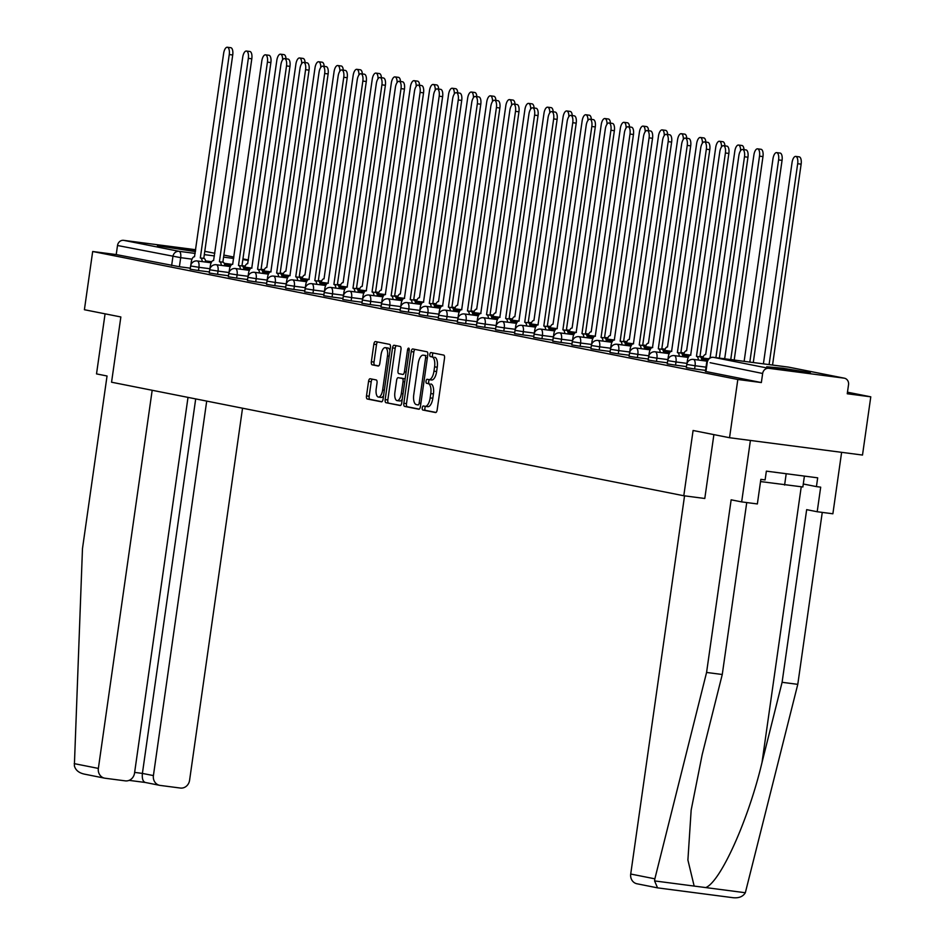 <?xml version="1.0" encoding="UTF-8"?>
<svg xmlns="http://www.w3.org/2000/svg" width="945" height="945" viewBox="0 0 945 945"><rect width="100%" height="100%" fill="white"/><g stroke="black" fill="none" stroke-linecap="round" stroke-linejoin="round"><path stroke-width="1.42" d="M422.238 407.838A2.032 0.85 -82.6 0 0 422.793 410.012L435.55 412.54A2.906 1.217 -82.6 0 0 435.586 412.552A2.906 1.217 -82.6 0 0 437.157 409.906L444.516 358.202A2.906 1.217 -82.6 0 0 443.725 355.096L430.967 352.568A2.032 0.85 -82.6 0 0 430.944 352.568A2.032 0.85 -82.6 0 0 429.833 354.41A2.032 0.85 -82.6 0 0 430.388 356.584L432.042 356.915A9.285 3.91 -82.6 0 1 434.582 366.873L433.968 371.172A9.285 3.91 -82.6 0 1 428.924 379.618A9.285 3.91 -82.6 0 1 428.817 379.606L427.164 379.276A2.032 0.85 -82.6 0 0 427.14 379.276A2.032 0.85 -82.6 0 0 426.041 381.118A2.032 0.85 -82.6 0 0 426.597 383.304L428.239 383.623A9.285 3.91 -82.6 0 1 430.778 393.581L430.164 397.892A9.285 3.91 -82.6 0 1 425.12 406.338A9.285 3.91 -82.6 0 1 425.014 406.315L423.36 405.984A2.032 0.85 -82.6 0 0 423.336 405.984A2.032 0.85 -82.6 0 0 422.238 407.838M425.699 406.409A2.032 0.85 -82.6 0 0 424.896 408.181A2.032 0.85 -82.6 0 0 425.451 410.354L435.988 412.445M433.259 353.017A2.032 0.85 -82.6 0 0 432.503 354.753A2.032 0.85 -82.6 0 0 433.046 356.938L432.042 356.915M429.502 379.701A2.032 0.85 -82.6 0 0 428.699 381.473A2.032 0.85 -82.6 0 0 429.254 383.646L428.239 383.623M766.726 366.766L810.302 372.72L782.625 368.207L766.726 366.766M195.556 250.744L157.413 245.747L195.438 251.606M370.168 378.744A2.906 1.217 -82.6 0 0 370.133 378.744A2.906 1.217 -82.6 0 0 368.562 381.378L366.495 395.884A2.906 1.217 -82.6 0 0 367.286 399.003L381.461 401.814A2.906 1.217 -82.6 0 0 381.485 401.814A2.906 1.217 -82.6 0 0 383.068 399.18L390.427 347.476A2.906 1.217 -82.6 0 0 389.635 344.37L375.46 341.558A2.906 1.217 -82.6 0 0 375.425 341.547A2.906 1.217 -82.6 0 0 373.854 344.193L371.361 361.711A2.906 1.217 -82.6 0 0 372.153 364.817L378.213 366.022A2.906 1.217 -82.6 0 0 378.248 366.022A2.906 1.217 -82.6 0 0 379.819 363.388L381.059 354.694A7.761 3.272 -82.6 0 1 385.276 347.642A7.761 3.272 -82.6 0 1 387.485 355.97L382.642 390.013A7.761 3.272 -82.6 0 1 378.425 397.065A7.761 3.272 -82.6 0 1 376.216 388.738L377.02 383.068A2.906 1.217 -82.6 0 0 376.228 379.949L370.168 378.744M844.062 378.142L788.638 367.144L713.38 357.34L768.805 368.326L844.062 378.142A5.918 5.363 101.2 0 1 848.539 384.686L847.252 393.758L870.782 396.829L862.501 455.053L729.54 437.724L693.087 430.495L683.79 495.747L111.557 382.217L120.854 316.965L84.4 309.724L92.681 251.5L737.821 379.488L761.351 382.56L762.65 373.488L710.108 362.703M729.54 437.724L737.821 379.488M403.834 403.302A2.906 1.217 -82.6 0 0 404.625 406.409L418.8 409.22A2.906 1.217 -82.6 0 0 418.836 409.22A2.906 1.217 -82.6 0 0 420.407 406.586L427.766 354.883A2.906 1.217 -82.6 0 0 426.975 351.776L412.8 348.965A2.906 1.217 -82.6 0 0 412.776 348.953A2.906 1.217 -82.6 0 0 411.193 351.599L403.834 403.302L406.492 403.645A2.906 1.217 -82.6 0 0 407.283 406.752L419.237 409.126M400.125 405.511L385.962 402.7A2.906 1.217 -82.6 0 1 385.17 399.593L392.529 347.89A2.906 1.217 -82.6 0 1 394.1 345.256A2.906 1.217 -82.6 0 0 394.1 345.256L400.196 346.461A2.906 1.217 -82.6 0 1 400.987 349.567L398.01 370.534A2.906 1.217 -82.6 0 0 398.802 373.653L402.818 374.444A2.906 1.217 -82.6 0 0 402.853 374.456A2.906 1.217 -82.6 0 0 404.425 371.81L407.531 349.981A2.032 0.85 -82.6 0 1 408.642 348.138A2.032 0.85 -82.6 0 1 409.22 350.323L401.731 402.877A2.906 1.217 -82.6 0 1 400.16 405.523A2.906 1.217 -82.6 0 0 400.16 405.523L400.196 405.523M190.323 268.167L179.396 266.738L180.684 257.666L117.511 245.499A5.918 5.363 -78.8 0 1 123.665 240.337L195.698 249.728M870.782 396.829L847.476 392.199M92.681 251.5L116.223 254.571L117.511 245.499M768.805 368.326A5.918 5.363 101.2 0 0 762.65 373.488M209.412 271.947L198.474 270.53L198.934 267.305L190.63 265.982L190.181 269.207L198.474 270.53M228.489 275.739L217.563 274.31L218.023 271.097L209.719 269.774L209.258 272.987L217.563 274.31M247.578 279.519L236.64 278.102L237.1 274.877L228.796 273.554L228.347 276.779L236.64 278.102M266.655 283.311L255.729 281.882L256.189 278.669L247.885 277.346L247.425 280.559L255.729 281.882M285.744 287.091L274.806 285.673L275.267 282.449L266.962 281.126L266.514 284.35L274.806 285.673M304.822 290.883L293.895 289.453L294.344 286.24L286.051 284.917L285.591 288.13L293.895 289.453M323.899 294.663L312.972 293.245L313.433 290.02L305.129 288.697L304.668 291.922L312.972 293.245M342.988 298.455L332.061 297.025L332.51 293.812L324.218 292.489L323.757 295.702L332.061 297.025M362.065 302.235L351.138 300.817L351.599 297.592L343.295 296.269L342.834 299.494L351.138 300.817M381.154 306.026L370.227 304.597L370.676 301.384L362.384 300.061L361.923 303.274L370.227 304.597M400.231 309.806L389.305 308.389L389.765 305.164L381.461 303.853L381 307.066L389.305 308.389M419.32 313.598L408.382 312.169L408.842 308.956L400.55 307.633L400.089 310.858L408.382 312.169M438.397 317.378L427.471 315.961L427.931 312.736L419.627 311.425L419.167 314.638L427.471 315.961M457.486 321.17L446.548 319.741L447.009 316.528L438.704 315.205L438.256 318.43L446.548 319.741M476.563 324.95L465.637 323.533L466.098 320.308L457.793 318.997L457.333 322.21L465.637 323.533M495.652 328.742L484.714 327.313L485.175 324.1L476.871 322.777L476.422 326.001L484.714 327.313M514.73 332.522L503.803 331.104L504.264 327.88L495.96 326.568L495.499 329.781L503.803 331.104M533.819 336.314L522.88 334.884L523.341 331.671L515.037 330.348L514.576 333.573L522.88 334.884M552.896 340.094L541.969 338.676L542.418 335.451L534.126 334.14L533.665 337.353L541.969 338.676M571.973 343.885L561.046 342.456L561.507 339.243L553.203 337.92L552.742 341.145L561.046 342.456M591.062 347.665L580.135 346.248L580.584 343.023L572.292 341.712L571.831 344.925L580.135 346.248M610.139 351.457L599.213 350.028L599.673 346.815L591.369 345.492L590.909 348.717L599.213 350.028M629.228 355.237L618.29 353.82L618.751 350.595L610.458 349.284L609.997 352.497L618.29 353.82M648.305 359.029L637.379 357.6L637.84 354.387L629.535 353.064L629.075 356.289L637.379 357.6M667.394 362.809L656.456 361.392L656.917 358.167L648.613 356.856L648.164 360.069L656.456 361.392M686.472 366.601L675.545 365.172L676.006 361.959L667.702 360.636L667.241 363.86L675.545 365.172M705.561 370.381L694.622 368.963L695.083 365.739L686.779 364.427L686.33 367.64L694.622 368.963M683.79 495.747L704.675 498.464M116.223 254.571L179.396 266.738M761.351 382.56L705.407 371.432L706.695 362.36A5.918 5.918 0 0 1 713.321 357.328A5.918 2.492 -82.6 0 1 713.38 357.34A5.918 5.363 101.2 0 0 707.238 362.502L705.939 371.562M425.226 406.35L427.672 406.669A9.285 3.91 -82.6 0 0 427.778 406.681A9.285 3.91 -82.6 0 0 432.822 398.235L430.164 397.892M430.896 383.977A9.285 3.91 -82.6 0 1 433.436 393.923L432.822 398.235M429.03 379.63L431.475 379.949A9.285 3.91 -82.6 0 0 431.582 379.973A9.285 3.91 -82.6 0 0 436.625 371.527L433.968 371.172M434.7 357.257A9.285 3.91 -82.6 0 1 437.24 367.215L436.625 371.527M415.02 349.402A2.906 1.217 -82.6 0 0 413.851 351.942L406.492 403.645M418.044 404.933A2.032 0.85 -82.6 0 0 418.068 404.944A2.032 0.85 -82.6 0 0 419.178 403.09L425.628 357.706A2.032 0.85 -82.6 0 0 425.085 355.533L423.336 355.19A9.285 3.91 -82.6 0 0 423.23 355.166A9.285 3.91 -82.6 0 0 418.186 363.612L413.768 394.632A9.285 3.91 -82.6 0 0 416.308 404.59L418.092 404.944M425.782 355.509A9.285 3.91 -82.6 0 1 425.888 355.521A9.285 3.91 -82.6 0 1 425.994 355.533L425.085 355.533M400.562 405.417L385.962 402.7M396.357 345.705A2.906 1.217 -82.6 0 0 395.187 348.244L387.828 399.936A2.906 1.217 -82.6 0 0 388.619 403.054M394.904 392.293A7.761 3.272 -82.6 0 0 397.113 400.633A7.761 3.272 -82.6 0 0 401.33 393.569L403.042 381.579A2.906 1.217 -82.6 0 0 402.251 378.472L398.223 377.669A2.906 1.217 -82.6 0 0 398.188 377.669A2.906 1.217 -82.6 0 0 396.616 380.303L394.904 392.293M397.113 400.633L399.77 400.975A7.761 3.272 -82.6 0 0 402.263 399.192M405.145 378.921A2.906 1.217 -82.6 0 0 404.909 378.815L402.251 378.472M400.822 378.012A2.906 1.217 -82.6 0 1 400.845 378.012A2.906 1.217 -82.6 0 0 400.845 378.012L404.909 378.815M378.425 397.065L381.083 397.42A7.761 3.272 -82.6 0 0 383.564 395.636M389.966 350.666A7.761 3.272 -82.6 0 0 387.934 347.984L385.276 347.642M377.681 341.995A2.906 1.217 -82.6 0 0 376.512 344.535L374.019 362.053A2.906 1.217 -82.6 0 0 374.811 365.172L378.65 365.928M372.389 379.193A2.906 1.217 -82.6 0 0 371.22 381.733L369.152 396.238A2.906 1.217 -82.6 0 0 369.944 399.345L381.898 401.719M769.088 364.593L797.674 163.709A6.804 2.859 -82.6 0 0 795.749 156.409A6.804 2.859 -82.6 0 0 792.052 162.587L763.406 363.86M795.749 156.409L799.198 156.858A6.804 2.859 97.4 0 1 801.136 164.158L772.549 365.042M715.897 357.659L744.495 156.775A6.804 2.859 -82.6 0 0 742.557 149.475L746.018 149.924A6.804 2.859 97.4 0 1 747.956 157.224L719.358 358.12M742.557 149.475A6.804 2.859 -82.6 0 0 738.86 155.653L710.097 357.812M749.822 362.089L778.597 159.918A6.804 2.859 -82.6 0 0 776.66 152.617A6.804 2.859 -82.6 0 0 772.975 158.807L744.14 361.344M776.66 152.617L780.121 153.066A6.804 2.859 97.4 0 1 782.058 160.366L753.283 362.537M731.028 359.632A5.918 2.492 -82.6 0 0 730.757 359.537L759.508 156.138A6.804 2.859 -82.6 0 0 757.583 148.837A6.804 2.859 -82.6 0 0 753.886 155.015L724.756 358.344A5.918 2.492 -82.6 0 0 724.685 358.344A5.918 2.492 -82.6 0 0 723.669 358.675M757.583 148.837L761.032 149.286A6.804 2.859 97.4 0 1 762.969 156.587L734.206 359.986A5.918 2.492 97.4 0 1 734.489 360.08M734.029 359.95L730.568 359.502M637.45 883.858A8.871 8.044 -78.8 0 1 636.965 883.776A8.871 8.044 -78.8 0 1 630.717 874.03L654.861 878.826L654.578 880.917L657.555 887.863L733.391 897.75L657.696 887.887M746.739 502.551L722.264 674.494L702.17 754.677L691.161 810.101L687.901 860.044L694.162 886.079L705.75 887.579C720.574 881.791 748.558 819.539 762.013 762.473L782.094 682.302L806.664 509.65L817.189 511.741L820.685 487.159L816.433 486.604L817.685 477.827L766.36 471.142L765.107 479.918L760.855 479.363L757.358 503.945L741.66 501.901L750.413 440.441L841.617 452.336L832.876 513.785L817.189 511.741M722.264 674.494L706.576 672.45L731.146 499.81L741.66 501.901M654.861 878.826L706.576 672.45M733.072 897.703C738.884 898.282 742.971 896.628 745.333 892.741L797.781 684.345L782.094 682.302M797.781 684.345L822.256 512.403M684.546 495.841L630.717 874.03M713.888 434.617L704.793 498.487M803.285 483.994L816.433 486.604M152.18 390.273L98.363 768.415A8.871 8.044 101.2 0 0 104.611 778.16A8.871 8.044 101.2 0 0 105.084 778.231L125.295 780.865A8.871 8.044 101.2 0 0 134.533 773.128L188.008 397.384M104.611 778.16L84.719 774.191C78.99 773.022 75.541 770.222 74.36 765.804L82.475 548.632L107.045 375.992L96.52 373.901L105.072 313.834M145.459 782.495C142.943 781.751 141.915 778.715 142.4 773.412L153.409 775.585A8.871 8.044 101.2 0 0 159.658 785.33A8.871 8.044 101.2 0 0 160.142 785.413L180.341 788.047A8.871 8.044 101.2 0 0 189.579 780.31L242.534 408.205M153.409 775.585L206.707 401.093M134.627 772.396L142.4 773.412L195.698 398.908M145.341 782.484L159.658 785.33M760.536 481.56L802.86 486.97L804.408 476.091M786.205 473.728L784.598 485.045M698.379 360.045A5.918 2.492 -82.6 0 0 696.654 356.395L700.103 356.844A5.918 2.492 97.4 0 1 701.828 360.494M696.465 356.359L725.406 152.984A6.804 2.859 -82.6 0 0 723.48 145.684L726.929 146.132A6.804 2.859 97.4 0 1 728.867 153.433L699.926 356.808M723.48 145.684A6.804 2.859 -82.6 0 0 719.783 151.873L690.653 355.202A5.918 2.492 -82.6 0 0 690.582 355.19A5.918 2.492 -82.6 0 0 687.381 360.565L686.932 363.707M679.29 356.253A5.918 2.492 -82.6 0 0 677.565 352.603L681.026 353.052A5.918 2.492 97.4 0 1 682.751 356.702M677.388 352.568L706.328 149.204A6.804 2.859 -82.6 0 0 704.391 141.904L707.852 142.352A6.804 2.859 97.4 0 1 709.789 149.653L680.837 353.017M704.391 141.904A6.804 2.859 -82.6 0 0 700.706 148.081L671.576 351.422A5.918 2.492 -82.6 0 0 671.505 351.41A5.918 2.492 -82.6 0 0 668.292 356.785L667.843 359.927M740.573 150.739A6.804 2.859 -82.6 0 0 738.494 145.046A6.804 2.859 -82.6 0 0 734.808 151.235L705.679 354.564A5.918 2.492 -82.6 0 0 705.608 354.552A5.918 2.492 -82.6 0 0 702.808 358.025M738.494 145.046L741.955 145.495A6.804 2.859 97.4 0 1 744.01 149.664M721.496 146.959A6.804 2.859 -82.6 0 0 719.417 141.266A6.804 2.859 -82.6 0 0 715.719 147.444L686.59 350.772A5.918 2.492 -82.6 0 0 686.531 350.772A5.918 2.492 -82.6 0 0 683.731 354.233M719.417 141.266L722.866 141.715A6.804 2.859 97.4 0 1 724.933 145.873M702.407 143.167A6.804 2.859 -82.6 0 0 700.328 137.474A6.804 2.859 -82.6 0 0 696.642 143.664L667.513 346.992A5.918 2.492 -82.6 0 0 667.442 346.98A5.918 2.492 -82.6 0 0 664.642 350.453M700.328 137.474L703.789 137.923A6.804 2.859 97.4 0 1 705.844 142.093M660.212 352.473A5.918 2.492 -82.6 0 0 658.488 348.823L661.937 349.272A5.918 2.492 97.4 0 1 663.673 352.922M658.299 348.788L687.239 145.412A6.804 2.859 -82.6 0 0 685.314 138.112L688.763 138.561A6.804 2.859 97.4 0 1 690.701 145.861L661.76 349.237M685.314 138.112A6.804 2.859 -82.6 0 0 681.617 144.301L652.487 347.63A5.918 2.492 -82.6 0 0 652.428 347.618A5.918 2.492 -82.6 0 0 649.215 352.993L648.766 356.135M641.123 348.681A5.918 2.492 -82.6 0 0 639.399 345.031L642.86 345.48A5.918 2.492 97.4 0 1 644.584 349.13M639.222 344.996L668.162 141.632A6.804 2.859 -82.6 0 0 666.225 134.332L669.686 134.781A6.804 2.859 97.4 0 1 671.623 142.081L642.671 345.445M666.225 134.332A6.804 2.859 -82.6 0 0 662.539 140.51L633.41 343.85A5.918 2.492 -82.6 0 0 633.339 343.838A5.918 2.492 -82.6 0 0 630.126 349.213L629.677 352.355M622.046 344.901A5.918 2.492 -82.6 0 0 620.322 341.251L623.771 341.7A5.918 2.492 97.4 0 1 625.507 345.35M620.133 341.216L649.085 137.84A6.804 2.859 -82.6 0 0 647.148 130.54L650.597 130.989A6.804 2.859 97.4 0 1 652.534 138.289L623.594 341.665M647.148 130.54A6.804 2.859 -82.6 0 0 643.451 136.73L614.321 340.058A5.918 2.492 -82.6 0 0 614.262 340.046A5.918 2.492 -82.6 0 0 611.049 345.421L610.6 348.563M683.329 139.376A6.804 2.859 -82.6 0 0 681.25 133.694A6.804 2.859 -82.6 0 0 677.553 139.872L648.424 343.2A5.918 2.492 -82.6 0 0 648.364 343.189A5.918 2.492 -82.6 0 0 645.565 346.661M681.25 133.694L684.7 134.143A6.804 2.859 97.4 0 1 686.767 138.301M602.969 341.11A5.918 2.492 -82.6 0 0 601.233 337.459L604.694 337.908A5.918 2.492 97.4 0 1 606.418 341.558M601.055 337.424L629.996 134.06A6.804 2.859 -82.6 0 0 628.059 126.76L631.52 127.209A6.804 2.859 97.4 0 1 633.457 134.509L604.505 337.873M628.059 126.76A6.804 2.859 -82.6 0 0 624.373 132.938L595.244 336.278A5.918 2.492 -82.6 0 0 595.173 336.266A5.918 2.492 -82.6 0 0 591.96 341.641L591.511 344.783M664.252 135.596A6.804 2.859 -82.6 0 0 662.161 129.902A6.804 2.859 -82.6 0 0 658.476 136.092L629.346 339.42A5.918 2.492 -82.6 0 0 629.275 339.409A5.918 2.492 -82.6 0 0 626.476 342.881M662.161 129.902L665.623 130.351A6.804 2.859 97.4 0 1 667.69 134.521M583.88 337.33A5.918 2.492 -82.6 0 0 582.155 333.68L585.616 334.128A5.918 2.492 97.4 0 1 587.341 337.778M581.966 333.644L610.919 130.268A6.804 2.859 -82.6 0 0 608.982 122.968L612.443 123.417A6.804 2.859 97.4 0 1 614.368 130.717L585.428 334.093M608.982 122.968A6.804 2.859 -82.6 0 0 605.284 129.158L576.155 332.486A5.918 2.492 -82.6 0 0 576.096 332.475A5.918 2.492 -82.6 0 0 572.883 337.849L572.434 340.991M645.163 131.804A6.804 2.859 -82.6 0 0 643.084 126.122A6.804 2.859 -82.6 0 0 639.387 132.3L610.269 335.629A5.918 2.492 -82.6 0 0 610.198 335.617A5.918 2.492 -82.6 0 0 607.399 339.09M643.084 126.122L646.545 126.571A6.804 2.859 97.4 0 1 648.601 130.729M564.803 333.538A5.918 2.492 -82.6 0 0 563.066 329.888L566.528 330.337A5.918 2.492 97.4 0 1 568.252 333.987M562.889 329.852L591.83 126.488A6.804 2.859 -82.6 0 0 589.893 119.188L593.354 119.637A6.804 2.859 97.4 0 1 595.291 126.937L566.35 330.301M589.893 119.188A6.804 2.859 -82.6 0 0 586.207 125.366L557.077 328.706A5.918 2.492 -82.6 0 0 557.007 328.695A5.918 2.492 -82.6 0 0 553.794 334.069L553.357 337.211M626.086 128.024A6.804 2.859 -82.6 0 0 623.995 122.33A6.804 2.859 -82.6 0 0 620.31 128.52L591.18 331.849A5.918 2.492 -82.6 0 0 591.109 331.837A5.918 2.492 -82.6 0 0 588.31 335.31M623.995 122.33L627.456 122.779A6.804 2.859 97.4 0 1 629.524 126.949M545.714 329.758A5.918 2.492 -82.6 0 0 543.989 326.108L547.45 326.557A5.918 2.492 97.4 0 1 549.175 330.207M543.8 326.072L572.753 122.696A6.804 2.859 -82.6 0 0 570.815 115.396L574.276 115.845A6.804 2.859 97.4 0 1 576.202 123.145L547.261 326.521M570.815 115.396A6.804 2.859 -82.6 0 0 567.118 121.586L538 324.915A5.918 2.492 -82.6 0 0 537.929 324.903A5.918 2.492 -82.6 0 0 534.716 330.277L534.268 333.42M606.997 124.232A6.804 2.859 -82.6 0 0 604.918 118.538A6.804 2.859 -82.6 0 0 601.221 124.728L572.103 328.057A5.918 2.492 -82.6 0 0 572.032 328.045A5.918 2.492 -82.6 0 0 569.233 331.518M604.918 118.538L608.379 118.999A6.804 2.859 97.4 0 1 610.435 123.157M587.92 120.452A6.804 2.859 -82.6 0 0 585.841 114.758A6.804 2.859 -82.6 0 0 582.144 120.948L553.014 324.277A5.918 2.492 -82.6 0 0 552.943 324.265A5.918 2.492 -82.6 0 0 550.155 327.738M585.841 114.758L589.29 115.207A6.804 2.859 97.4 0 1 591.357 119.377M568.831 116.66A6.804 2.859 -82.6 0 0 566.752 110.967A6.804 2.859 -82.6 0 0 563.055 117.156L533.937 320.485A5.918 2.492 -82.6 0 0 533.866 320.473A5.918 2.492 -82.6 0 0 531.066 323.946M566.752 110.967L570.213 111.427A6.804 2.859 97.4 0 1 572.268 115.585M549.754 112.88A6.804 2.859 -82.6 0 0 547.675 107.187A6.804 2.859 -82.6 0 0 543.977 113.376L514.848 316.705A5.918 2.492 -82.6 0 0 514.777 316.693A5.918 2.492 -82.6 0 0 511.989 320.166M547.675 107.187L551.124 107.635A6.804 2.859 97.4 0 1 553.191 111.805M530.665 109.088A6.804 2.859 -82.6 0 0 528.586 103.395A6.804 2.859 -82.6 0 0 524.9 109.585L495.771 312.913A5.918 2.492 -82.6 0 0 495.7 312.901A5.918 2.492 -82.6 0 0 492.9 316.374M528.586 103.395L532.047 103.855A6.804 2.859 97.4 0 1 534.102 108.013M511.588 105.308A6.804 2.859 -82.6 0 0 509.509 99.615A6.804 2.859 -82.6 0 0 505.811 105.805L476.682 309.133A5.918 2.492 -82.6 0 0 476.611 309.121A5.918 2.492 -82.6 0 0 473.823 312.594M509.509 99.615L512.958 100.064A6.804 2.859 97.4 0 1 515.025 104.233M526.637 325.966A5.918 2.492 -82.6 0 0 524.912 322.316L528.361 322.765A5.918 2.492 97.4 0 1 530.086 326.415M524.723 322.28L553.664 118.916A6.804 2.859 -82.6 0 0 551.726 111.616L555.188 112.065A6.804 2.859 97.4 0 1 557.125 119.365L528.184 322.729M551.726 111.616A6.804 2.859 -82.6 0 0 548.041 117.794L518.911 321.135A5.918 2.492 -82.6 0 0 518.84 321.123A5.918 2.492 -82.6 0 0 515.627 326.497L515.19 329.64M507.548 322.186A5.918 2.492 -82.6 0 0 505.823 318.536L509.284 318.985A5.918 2.492 97.4 0 1 511.009 322.635M505.646 318.5L534.587 115.125A6.804 2.859 -82.6 0 0 532.649 107.824L536.11 108.273A6.804 2.859 97.4 0 1 538.036 115.573L509.095 318.949M532.649 107.824A6.804 2.859 -82.6 0 0 528.952 114.014L499.834 317.343A5.918 2.492 -82.6 0 0 499.763 317.331A5.918 2.492 -82.6 0 0 496.55 322.706L496.101 325.848M488.47 318.394A5.918 2.492 -82.6 0 0 486.746 314.744L490.195 315.193A5.918 2.492 97.4 0 1 491.92 318.843M486.557 314.709L515.497 111.345A6.804 2.859 -82.6 0 0 513.572 104.044L517.021 104.493A6.804 2.859 97.4 0 1 518.959 111.793L490.018 315.157M513.572 104.044A6.804 2.859 -82.6 0 0 509.875 110.222L480.745 313.563A5.918 2.492 -82.6 0 0 480.674 313.551A5.918 2.492 -82.6 0 0 477.473 318.926L477.024 322.068M469.381 314.614A5.918 2.492 -82.6 0 0 467.657 310.964L471.118 311.413A5.918 2.492 97.4 0 1 472.843 315.063M467.48 310.929L496.42 107.553A6.804 2.859 -82.6 0 0 494.483 100.253L497.944 100.702A6.804 2.859 97.4 0 1 499.881 108.002L470.929 311.377M494.483 100.253A6.804 2.859 -82.6 0 0 490.798 106.442L461.668 309.771A5.918 2.492 -82.6 0 0 461.597 309.759A5.918 2.492 -82.6 0 0 458.384 315.134L457.935 318.276M450.304 310.822A5.918 2.492 -82.6 0 0 448.58 307.172L452.029 307.621A5.918 2.492 97.4 0 1 453.765 311.271M448.391 307.137L477.331 103.773A6.804 2.859 -82.6 0 0 475.406 96.473L478.855 96.922A6.804 2.859 97.4 0 1 480.792 104.222L451.852 307.586M475.406 96.473A6.804 2.859 -82.6 0 0 471.709 102.651L442.579 305.991A5.918 2.492 -82.6 0 0 442.508 305.979A5.918 2.492 -82.6 0 0 439.307 311.354L438.858 314.496M431.215 307.042A5.918 2.492 -82.6 0 0 429.491 303.392L432.952 303.841A5.918 2.492 97.4 0 1 434.676 307.491M429.313 303.357L458.254 99.981A6.804 2.859 -82.6 0 0 456.317 92.681L459.778 93.13A6.804 2.859 97.4 0 1 461.715 100.43L432.763 303.806M456.317 92.681A6.804 2.859 -82.6 0 0 452.631 98.871L423.502 302.199A5.918 2.492 -82.6 0 0 423.431 302.187A5.918 2.492 -82.6 0 0 420.218 307.562L419.769 310.704M492.499 101.517A6.804 2.859 -82.6 0 0 490.42 95.823A6.804 2.859 -82.6 0 0 486.734 102.013L457.604 305.341A5.918 2.492 -82.6 0 0 457.534 305.329A5.918 2.492 -82.6 0 0 454.734 308.802M490.42 95.823L493.881 96.284A6.804 2.859 97.4 0 1 495.936 100.442M412.138 303.25A5.918 2.492 -82.6 0 0 410.413 299.6L413.863 300.049A5.918 2.492 97.4 0 1 415.599 303.699M410.224 299.565L439.177 96.201A6.804 2.859 -82.6 0 0 437.24 88.901L440.689 89.35A6.804 2.859 97.4 0 1 442.626 96.65L413.686 300.014M437.24 88.901A6.804 2.859 -82.6 0 0 433.542 95.079L404.413 298.419A5.918 2.492 -82.6 0 0 404.354 298.407A5.918 2.492 -82.6 0 0 401.141 303.782L400.692 306.924M473.421 97.737A6.804 2.859 -82.6 0 0 471.342 92.043A6.804 2.859 -82.6 0 0 467.645 98.233L438.515 301.561A5.918 2.492 -82.6 0 0 438.456 301.549A5.918 2.492 -82.6 0 0 435.657 305.022M471.342 92.043L474.792 92.492A6.804 2.859 97.4 0 1 476.859 96.662M393.049 299.471A5.918 2.492 -82.6 0 0 391.324 295.82L394.786 296.269A5.918 2.492 97.4 0 1 396.51 299.919M391.147 295.785L420.088 92.409A6.804 2.859 -82.6 0 0 418.151 85.109L421.612 85.558A6.804 2.859 97.4 0 1 423.549 92.858L394.597 296.234M418.151 85.109A6.804 2.859 -82.6 0 0 414.465 91.299L385.336 294.627A5.918 2.492 -82.6 0 0 385.265 294.616A5.918 2.492 -82.6 0 0 382.052 299.99L381.603 303.132M454.332 93.945A6.804 2.859 -82.6 0 0 452.253 88.251A6.804 2.859 -82.6 0 0 448.568 94.441L419.438 297.769A5.918 2.492 -82.6 0 0 419.367 297.758A5.918 2.492 -82.6 0 0 416.568 301.231M452.253 88.251L455.714 88.712A6.804 2.859 97.4 0 1 457.77 92.87M373.972 295.679A5.918 2.492 -82.6 0 0 372.247 292.029L375.708 292.477A5.918 2.492 97.4 0 1 377.433 296.128M372.058 291.993L401.011 88.629A6.804 2.859 -82.6 0 0 399.073 81.329L402.523 81.778A6.804 2.859 97.4 0 1 404.46 89.078L375.519 292.442M399.073 81.329A6.804 2.859 -82.6 0 0 395.376 87.507L366.247 290.836A5.918 2.492 -82.6 0 0 366.188 290.836A5.918 2.492 -82.6 0 0 362.974 296.21L362.526 299.352M435.255 90.165A6.804 2.859 -82.6 0 0 433.176 84.471A6.804 2.859 -82.6 0 0 429.479 90.661L400.349 293.989A5.918 2.492 -82.6 0 0 400.29 293.978A5.918 2.492 -82.6 0 0 397.491 297.451M433.176 84.471L436.637 84.92A6.804 2.859 97.4 0 1 438.693 89.09M354.895 291.899A5.918 2.492 -82.6 0 0 353.158 288.249L356.619 288.697A5.918 2.492 97.4 0 1 358.344 292.348M352.981 288.213L381.922 84.837A6.804 2.859 -82.6 0 0 379.984 77.537L383.446 77.986A6.804 2.859 97.4 0 1 385.383 85.286L356.442 288.662M379.984 77.537A6.804 2.859 -82.6 0 0 376.299 83.727L347.169 287.056A5.918 2.492 -82.6 0 0 347.098 287.044A5.918 2.492 -82.6 0 0 343.885 292.418L343.448 295.561M416.178 86.373A6.804 2.859 -82.6 0 0 414.087 80.679A6.804 2.859 -82.6 0 0 410.402 86.869L381.272 290.198A5.918 2.492 -82.6 0 0 381.201 290.186A5.918 2.492 -82.6 0 0 378.402 293.659M414.087 80.679L417.548 81.14A6.804 2.859 97.4 0 1 419.615 85.298M335.806 288.107A5.918 2.492 -82.6 0 0 334.081 284.457L337.542 284.906A5.918 2.492 97.4 0 1 339.267 288.556M333.892 284.421L362.845 81.057A6.804 2.859 -82.6 0 0 360.907 73.757L364.368 74.206A6.804 2.859 97.4 0 1 366.294 81.506L337.353 284.87M360.907 73.757A6.804 2.859 -82.6 0 0 357.21 79.935L328.092 283.264A5.918 2.492 -82.6 0 0 328.021 283.264A5.918 2.492 -82.6 0 0 324.808 288.638L324.359 291.781M397.089 82.593A6.804 2.859 -82.6 0 0 395.01 76.899A6.804 2.859 -82.6 0 0 391.313 83.089L362.195 286.418A5.918 2.492 -82.6 0 0 362.124 286.406A5.918 2.492 -82.6 0 0 359.324 289.879M395.01 76.899L398.471 77.348A6.804 2.859 97.4 0 1 400.526 81.518M316.729 284.327A5.918 2.492 -82.6 0 0 314.992 280.677L318.453 281.126A5.918 2.492 97.4 0 1 320.178 284.776M314.815 280.641L343.756 77.266A6.804 2.859 -82.6 0 0 341.818 69.965L345.279 70.414A6.804 2.859 97.4 0 1 347.217 77.714L318.276 281.09M341.818 69.965A6.804 2.859 -82.6 0 0 338.133 76.155L309.003 279.484A5.918 2.492 -82.6 0 0 308.932 279.472A5.918 2.492 -82.6 0 0 305.719 284.847L305.282 287.989M378.012 78.801A6.804 2.859 -82.6 0 0 375.921 73.108A6.804 2.859 -82.6 0 0 372.236 79.297L343.106 282.626A5.918 2.492 -82.6 0 0 343.035 282.614A5.918 2.492 -82.6 0 0 340.235 286.087M375.921 73.108L379.382 73.568A6.804 2.859 97.4 0 1 381.449 77.726M297.64 280.535A5.918 2.492 -82.6 0 0 295.915 276.885L299.376 277.334A5.918 2.492 97.4 0 1 301.101 280.984M295.726 276.85L324.678 73.486A6.804 2.859 -82.6 0 0 322.741 66.185L326.202 66.634A6.804 2.859 97.4 0 1 328.128 73.934L299.187 277.298M322.741 66.185A6.804 2.859 -82.6 0 0 319.044 72.363L289.926 275.692A5.918 2.492 -82.6 0 0 289.855 275.692A5.918 2.492 -82.6 0 0 286.642 281.067L286.193 284.209M358.923 75.021A6.804 2.859 -82.6 0 0 356.844 69.328A6.804 2.859 -82.6 0 0 353.146 75.505L324.029 278.846A5.918 2.492 -82.6 0 0 323.958 278.834A5.918 2.492 -82.6 0 0 321.158 282.307M356.844 69.328L360.305 69.776A6.804 2.859 97.4 0 1 362.36 73.946M278.562 276.743A5.918 2.492 -82.6 0 0 276.838 273.105L280.287 273.554A5.918 2.492 97.4 0 1 282.012 277.204M276.649 273.07L305.589 69.694A6.804 2.859 -82.6 0 0 303.664 62.394L307.113 62.843A6.804 2.859 97.4 0 1 309.05 70.143L280.11 273.518M303.664 62.394A6.804 2.859 -82.6 0 0 299.967 68.583L270.837 271.912A5.918 2.492 -82.6 0 0 270.766 271.9A5.918 2.492 -82.6 0 0 267.565 277.275L267.116 280.417M339.846 71.229A6.804 2.859 -82.6 0 0 337.767 65.536A6.804 2.859 -82.6 0 0 334.069 71.725L304.94 275.054A5.918 2.492 -82.6 0 0 304.869 275.042A5.918 2.492 -82.6 0 0 302.081 278.515M337.767 65.536L341.216 65.996A6.804 2.859 97.4 0 1 343.283 70.154M259.473 272.963A5.918 2.492 -82.6 0 0 257.749 269.313L261.21 269.762A5.918 2.492 97.4 0 1 262.934 273.412M257.572 269.278L286.512 65.914A6.804 2.859 -82.6 0 0 284.575 58.614L288.036 59.062A6.804 2.859 97.4 0 1 289.973 66.363L261.021 269.727M284.575 58.614A6.804 2.859 -82.6 0 0 280.878 64.792L251.76 268.12A5.918 2.492 -82.6 0 0 251.689 268.108A5.918 2.492 -82.6 0 0 248.476 273.495L248.027 276.637M320.757 67.449A6.804 2.859 -82.6 0 0 318.678 61.756A6.804 2.859 -82.6 0 0 314.992 67.934L285.862 271.274A5.918 2.492 -82.6 0 0 285.792 271.262A5.918 2.492 -82.6 0 0 282.992 274.735M318.678 61.756L322.139 62.205A6.804 2.859 97.4 0 1 324.194 66.374M240.396 269.171A5.918 2.492 -82.6 0 0 238.672 265.533L242.121 265.982A5.918 2.492 97.4 0 1 243.845 269.632M238.483 265.498L267.423 62.122A6.804 2.859 -82.6 0 0 265.498 54.822L268.947 55.271A6.804 2.859 97.4 0 1 270.884 62.571L241.944 265.947M265.498 54.822A6.804 2.859 -82.6 0 0 261.8 61.012L232.671 264.34A5.918 2.492 -82.6 0 0 232.6 264.328A5.918 2.492 -82.6 0 0 229.399 269.703L228.95 272.845M301.679 63.658A6.804 2.859 -82.6 0 0 299.6 57.964A6.804 2.859 -82.6 0 0 295.903 64.154L266.773 267.482A5.918 2.492 -82.6 0 0 266.703 267.47A5.918 2.492 -82.6 0 0 263.915 270.943M299.6 57.964L303.05 58.425A6.804 2.859 97.4 0 1 305.117 62.583M221.307 265.391A5.918 2.492 -82.6 0 0 219.583 261.741L223.044 262.19A5.918 2.492 97.4 0 1 224.768 265.84M219.405 261.706L248.346 58.342A6.804 2.859 -82.6 0 0 246.409 51.042L249.87 51.491A6.804 2.859 97.4 0 1 251.807 58.791L222.855 262.155M246.409 51.042A6.804 2.859 -82.6 0 0 242.723 57.22L213.594 260.548A5.918 2.492 -82.6 0 0 213.523 260.536A5.918 2.492 -82.6 0 0 210.31 265.923L209.861 269.065M282.59 59.878A6.804 2.859 -82.6 0 0 280.511 54.184A6.804 2.859 -82.6 0 0 276.826 60.362L247.696 263.702A5.918 2.492 -82.6 0 0 247.625 263.69A5.918 2.492 -82.6 0 0 244.826 267.163M280.511 54.184L283.972 54.633A6.804 2.859 97.4 0 1 286.028 58.803M202.23 261.6A5.918 2.492 -82.6 0 0 200.505 257.961L203.955 258.41A5.918 2.492 97.4 0 1 205.691 262.06M200.316 257.926L229.257 54.55A6.804 2.859 -82.6 0 0 227.332 47.25L230.781 47.699A6.804 2.859 97.4 0 1 232.718 54.999L203.777 258.375M227.332 47.25A6.804 2.859 -82.6 0 0 223.634 53.44L194.505 256.768A5.918 2.492 -82.6 0 0 194.446 256.757A5.918 2.492 -82.6 0 0 191.233 262.131L190.784 265.273M425.451 410.354L422.793 410.012M433.046 356.938L430.388 356.584M429.254 383.646L426.597 383.304M245.216 266.077L241.979 265.651M232.127 264.376L224.213 263.336M211.751 261.718L205.537 260.903M192.024 259.143L180.684 257.666A5.918 2.492 97.4 0 0 179.077 251.335L195.178 253.425M204.309 254.618L214.432 255.941M223.575 257.135L233.698 258.446M242.841 259.639L248.358 260.359M248.417 259.969L242.948 258.883L248.417 259.958M233.899 257.087L223.859 255.091L233.899 257.075M214.81 253.295L204.781 251.311L214.81 253.284M123.665 240.337L179.077 251.335A5.918 5.363 101.2 0 0 172.923 256.485L171.636 265.557M209.908 268.734L198.934 267.305A5.918 2.492 97.4 0 0 197.328 260.974A5.918 2.492 97.4 0 0 197.257 260.962A5.918 5.918 0 0 0 190.63 265.982M228.997 272.526L218.023 271.097A5.918 2.492 97.4 0 0 216.405 264.754A5.918 2.492 97.4 0 0 216.334 264.742A5.918 5.918 0 0 0 209.719 269.774M248.074 276.306L237.1 274.877A5.918 2.492 97.4 0 0 235.482 268.545A5.918 2.492 97.4 0 0 235.423 268.534A5.918 5.918 0 0 0 228.796 273.554M267.163 280.098L256.189 278.669A5.918 2.492 97.4 0 0 254.571 272.325A5.918 2.492 97.4 0 0 254.5 272.314A5.918 5.918 0 0 0 247.885 277.346M286.24 283.878L275.267 282.449A5.918 2.492 97.4 0 0 273.648 276.117A5.918 2.492 97.4 0 0 273.589 276.105A5.918 5.918 0 0 0 266.962 281.126M305.329 287.67L294.344 286.24A5.918 2.492 97.4 0 0 292.737 279.897A5.918 2.492 97.4 0 0 292.666 279.885A5.918 5.918 0 0 0 286.051 284.917M324.407 291.45L313.433 290.02A5.918 2.492 97.4 0 0 311.815 283.689A5.918 2.492 97.4 0 0 311.755 283.677A5.918 5.918 0 0 0 305.129 288.697M343.484 295.242L332.51 293.812A5.918 2.492 97.4 0 0 330.904 287.469A5.918 2.492 97.4 0 0 330.833 287.457A5.918 5.918 0 0 0 324.218 292.489M362.573 299.022L351.599 297.592A5.918 2.492 97.4 0 0 349.981 291.261A5.918 2.492 97.4 0 0 349.91 291.249A5.918 5.918 0 0 0 343.295 296.269M381.65 302.813L370.676 301.384A5.918 2.492 97.4 0 0 369.07 295.041A5.918 2.492 97.4 0 0 368.999 295.029A5.918 5.918 0 0 0 362.384 300.061M400.739 306.593L389.765 305.164A5.918 2.492 97.4 0 0 388.147 298.833A5.918 2.492 97.4 0 0 388.076 298.821A5.918 5.918 0 0 0 381.461 303.853M419.816 310.385L408.842 308.956A5.918 2.492 97.4 0 0 407.236 302.613A5.918 2.492 97.4 0 0 407.165 302.601A5.918 5.918 0 0 0 400.55 307.633M438.905 314.165L427.931 312.736A5.918 2.492 97.4 0 0 426.313 306.404A5.918 2.492 97.4 0 0 426.242 306.393A5.918 5.918 0 0 0 419.627 311.425M457.982 317.957L447.009 316.528A5.918 2.492 97.4 0 0 445.402 310.184A5.918 2.492 97.4 0 0 445.331 310.173A5.918 5.918 0 0 0 438.704 315.205M477.071 321.737L466.098 320.308A5.918 2.492 97.4 0 0 464.479 313.976A5.918 2.492 97.4 0 0 464.408 313.964A5.918 5.918 0 0 0 457.793 318.997M496.149 325.529L485.175 324.1A5.918 2.492 97.4 0 0 483.556 317.756A5.918 2.492 97.4 0 0 483.497 317.744A5.918 5.918 0 0 0 476.871 322.777M515.238 329.309L504.264 327.88A5.918 2.492 97.4 0 0 502.645 321.548A5.918 2.492 97.4 0 0 502.575 321.536A5.918 5.918 0 0 0 495.96 326.568M534.315 333.101L523.341 331.671A5.918 2.492 97.4 0 0 521.723 325.328A5.918 2.492 97.4 0 0 521.664 325.316A5.918 5.918 0 0 0 515.037 330.348M553.392 336.881L542.418 335.451A5.918 2.492 97.4 0 0 540.812 329.12A5.918 2.492 97.4 0 0 540.741 329.108A5.918 5.918 0 0 0 534.126 334.14M572.481 340.672L561.507 339.243A5.918 2.492 97.4 0 0 559.889 332.9A5.918 2.492 97.4 0 0 559.818 332.888A5.918 5.918 0 0 0 553.203 337.92M591.558 344.452L580.584 343.023A5.918 2.492 97.4 0 0 578.978 336.692A5.918 2.492 97.4 0 0 578.907 336.68A5.918 5.918 0 0 0 572.292 341.712M610.647 348.244L599.673 346.815A5.918 2.492 97.4 0 0 598.055 340.472A5.918 2.492 97.4 0 0 597.984 340.46A5.918 5.918 0 0 0 591.369 345.492M629.724 352.024L618.751 350.595A5.918 2.492 97.4 0 0 617.144 344.263A5.918 2.492 97.4 0 0 617.073 344.252A5.918 5.918 0 0 0 610.458 349.284M648.813 355.816L637.84 354.387A5.918 2.492 97.4 0 0 636.221 348.043A5.918 2.492 97.4 0 0 636.15 348.032A5.918 5.918 0 0 0 629.535 353.064M667.891 359.596L656.917 358.167A5.918 2.492 97.4 0 0 655.31 351.835A5.918 2.492 97.4 0 0 655.239 351.823A5.918 5.918 0 0 0 648.613 356.856M686.98 363.388L676.006 361.959A5.918 2.492 97.4 0 0 674.387 355.615A5.918 2.492 97.4 0 0 674.317 355.603A5.918 5.918 0 0 0 667.702 360.636M706.009 367.168L695.083 365.739A5.918 2.492 97.4 0 0 693.465 359.407A5.918 2.492 97.4 0 0 693.406 359.395A5.918 5.918 0 0 0 686.779 364.427M844.369 378.189L788.957 367.203A5.918 5.918 0 0 0 788.579 367.132A5.918 2.492 -82.6 0 1 788.638 367.144A5.918 5.363 -78.8 0 1 789.276 367.274M713.321 357.328L788.579 367.132A5.918 2.492 -82.6 0 0 788.508 367.132M433.436 393.923L430.778 393.581M437.24 367.215L434.582 366.873M413.851 351.942L411.193 351.599M407.283 406.752L404.625 406.409M420.868 403.314L419.178 403.09M427.329 357.931L425.628 357.706M425.994 355.533L423.336 355.19M387.828 399.936L385.17 399.593M395.187 348.244L392.529 347.89M406.126 372.035L404.425 371.81M409.232 350.205L407.531 349.981M403.031 393.793L401.33 393.569M404.732 381.804L403.042 381.579M384.343 390.226L382.642 390.013M389.186 356.194L387.485 355.97M374.811 365.172L372.153 364.817M374.019 362.053L371.361 361.711M376.512 344.535L373.854 344.193M369.944 399.345L367.286 399.003M369.152 396.238L366.495 395.884M371.22 381.733L368.562 381.378M801.136 164.158L797.674 163.709M744.495 156.775L747.956 157.224M782.058 160.366L778.597 159.918M734.206 359.986L730.757 359.537M762.969 156.587L759.508 156.138M654.578 880.917L694.162 886.079M705.75 887.579L745.333 892.741M801.242 486.805L762.013 762.473M145.223 782.46L129.099 780.369L145.27 782.472M74.218 763.631L98.363 768.415M696.654 356.395L700.103 356.844M725.406 152.984L728.867 153.433M677.565 352.603L681.026 353.052M706.328 149.204L709.789 149.653M658.488 348.823L661.937 349.272M687.239 145.412L690.701 145.861M639.399 345.031L642.86 345.48M668.162 141.632L671.623 142.081M620.322 341.251L623.771 341.7M649.085 137.84L652.534 138.289M601.233 337.459L604.694 337.908M629.996 134.06L633.457 134.509M582.155 333.68L585.616 334.128M610.919 130.268L614.368 130.717M563.066 329.888L566.528 330.337M591.83 126.488L595.291 126.937M543.989 326.108L547.45 326.557M572.753 122.696L576.202 123.145M524.912 322.316L528.361 322.765M553.664 118.916L557.125 119.365M505.823 318.536L509.284 318.985M534.587 115.125L538.036 115.573M486.746 314.744L490.195 315.193M515.497 111.345L518.959 111.793M467.657 310.964L471.118 311.413M496.42 107.553L499.881 108.002M448.58 307.172L452.029 307.621M477.331 103.773L480.792 104.222M429.491 303.392L432.952 303.841M458.254 99.981L461.715 100.43M410.413 299.6L413.863 300.049M439.177 96.201L442.626 96.65M391.324 295.82L394.786 296.269M420.088 92.409L423.549 92.858M372.247 292.029L375.708 292.477M401.011 88.629L404.46 89.078M353.158 288.249L356.619 288.697M381.922 84.837L385.383 85.286M334.081 284.457L337.542 284.906M362.845 81.057L366.294 81.506M314.992 280.677L318.453 281.126M343.756 77.266L347.217 77.714M295.915 276.885L299.376 277.334M324.678 73.486L328.128 73.934M276.838 273.105L280.287 273.554M305.589 69.694L309.05 70.143M257.749 269.313L261.21 269.762M286.512 65.914L289.973 66.363M238.672 265.533L242.121 265.982M267.423 62.122L270.884 62.571M219.583 261.741L223.044 262.19M248.346 58.342L251.807 58.791M200.505 257.961L203.955 258.41M229.257 54.55L232.718 54.999M693.406 359.395L707.002 361.167M674.317 355.603L688.243 357.423M701.651 359.171L707.604 359.95M655.239 351.823L669.154 353.631M682.573 355.379L688.929 356.206M701.19 357.812L708.62 358.781M636.15 348.032L650.077 349.851M663.496 351.599L669.84 352.426M682.101 354.021L690.854 355.166M699.985 356.359L703.257 356.785M617.073 344.252L631 346.059M644.407 347.807L650.762 348.634M663.024 350.241L671.765 351.375M680.908 352.568L684.18 352.993M597.984 340.46L611.911 342.279M625.33 344.027L631.673 344.854M643.935 346.449L652.688 347.595M661.819 348.788L665.103 349.213M578.907 336.68L592.834 338.487M606.241 340.235L612.596 341.062M624.858 342.669L633.599 343.803M642.742 344.996L646.014 345.421M559.818 332.888L573.745 334.707M587.164 336.455L593.507 337.282M605.78 338.877L614.522 340.023M623.653 341.216L626.937 341.641M540.741 329.108L554.668 330.915M568.075 332.664L574.43 333.49M586.691 335.097L595.433 336.231M604.576 337.424L607.848 337.849M521.664 325.316L535.579 327.135M548.998 328.884L555.341 329.71M567.614 331.305L576.356 332.451M585.487 333.644L588.77 334.069M502.575 321.536L516.502 323.344M529.909 325.092L536.264 325.919M548.525 327.525L557.266 328.659M566.409 329.852L569.681 330.277M483.497 317.744L497.413 319.564M510.832 321.312L517.175 322.139M529.448 323.733L538.189 324.879M547.332 326.072L550.604 326.497M464.408 313.964L478.335 315.772M491.743 317.52L498.098 318.347M510.359 319.953L519.112 321.087M528.243 322.28L531.515 322.706M445.331 310.173L459.246 311.992M472.665 313.74L479.02 314.567M491.282 316.162L500.023 317.307M509.166 318.5L512.438 318.926M426.242 306.393L440.169 308.2M453.576 309.948L459.931 310.775M472.193 312.382L480.946 313.516M490.077 314.709L493.349 315.134M407.165 302.601L421.08 304.42M434.499 306.168L440.854 306.995M453.116 308.59L461.857 309.736M471 310.929L474.272 311.354M388.076 298.821L402.003 300.628M415.422 302.376L421.765 303.203M434.027 304.81L442.78 305.944M451.911 307.137L455.195 307.562M368.999 295.029L382.926 296.848M396.333 298.596L402.688 299.423M414.949 301.018L423.691 302.164M432.834 303.357L436.106 303.782M349.91 291.249L363.837 293.056M377.256 294.805L383.599 295.631M395.861 297.238L404.614 298.372M413.745 299.565L417.029 299.99M330.833 287.457L344.76 289.276M358.167 291.025L364.522 291.851M376.783 293.446L385.525 294.592M394.667 295.773L397.939 296.21M311.755 283.677L325.671 285.484M339.09 287.233L345.433 288.06M357.706 289.666L366.447 290.8M375.578 291.993L378.862 292.418M292.666 279.885L306.593 281.704M320.001 283.453L326.356 284.28M338.617 285.874L347.358 287.02M356.501 288.201L359.773 288.638M273.589 276.105L287.504 277.913M300.923 279.661L307.267 280.488M319.54 282.094L328.281 283.228M337.424 284.421L340.696 284.847M254.5 272.314L268.427 274.133M281.834 275.881L288.19 276.708M300.451 278.302L309.204 279.448M318.335 280.63L321.607 281.067M235.423 268.534L249.338 270.341M262.757 272.089L269.112 272.916M281.374 274.522L290.115 275.656M299.258 276.85L302.53 277.275M216.334 264.742L230.261 266.561M243.668 268.309L250.023 269.136M262.285 270.731L271.038 271.876M280.169 273.058L283.441 273.495M197.257 260.962L211.172 262.769M224.591 264.517L230.946 265.344M243.208 266.951L251.949 268.085M261.092 269.278L264.364 269.703M427.778 406.681L425.12 406.338M431.582 379.973L428.924 379.618M425.888 355.521L423.23 355.166M636.965 883.776L657.555 887.863"/></g></svg>
